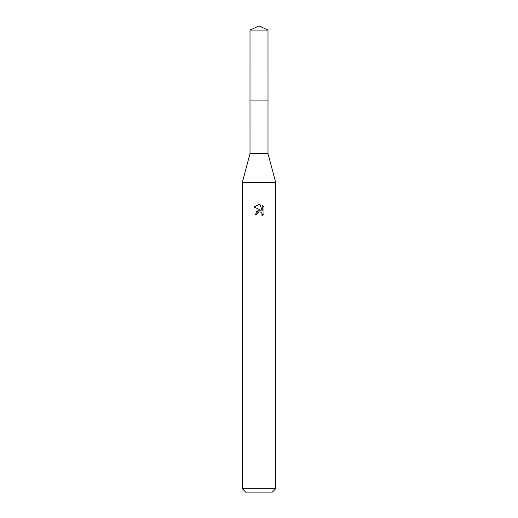 <?xml version="1.0" encoding="UTF-8"?>
<svg xmlns="http://www.w3.org/2000/svg" width="518" height="518" viewBox="0 0 518 518"><rect width="100%" height="100%" fill="white"/><g stroke="black" fill="none" stroke-linecap="round" stroke-linejoin="round"><path stroke-width="0.78" d="M250.006 30.096L267.994 30.096L259 25.9L250.006 30.096L250 100.939L267.994 100.939L267.994 153.548L275.647 182.407L275.647 488.772L242.353 488.772L245.681 492.1L272.319 492.1L275.647 488.772M267.994 30.096L268 100.939L250 100.939L250.006 153.548L267.994 153.548M250.006 153.548L242.353 182.407L275.647 182.407M256.922 214.536L257.2 213.332L256.922 214.536L255.173 214.536L259 210.159L260.243 210.185M261.124 210.418L254.053 206.935L259 204.493L260.075 204.61L262.231 210.826L262.231 205.504L263.947 207.239L263.947 213.804L261.959 215.708L262.037 213.5L260.599 212.063L259 211.927L259.803 211.868M261.778 213.021L262.238 214.517L261.959 215.708L263.947 213.804M259.019 210.159L256.106 211.797M258.586 212.05L257.2 213.332M263.947 207.239L262.231 205.504M260.075 204.61L259.11 204.5M259 204.493L254.053 206.935M242.353 182.407L242.353 488.772"/></g></svg>
